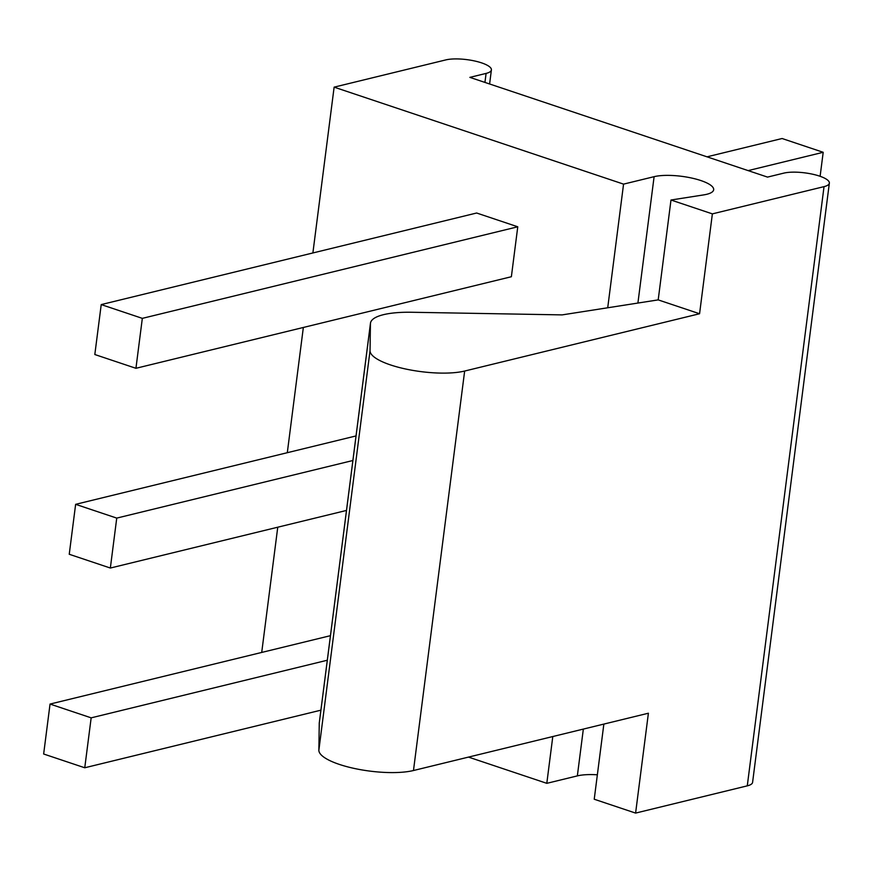 <?xml version="1.0" encoding="UTF-8"?>
<svg xmlns="http://www.w3.org/2000/svg" width="873" height="873" viewBox="0 0 873 873"><rect width="100%" height="100%" fill="white"/><g stroke="black" fill="none" stroke-linecap="round" stroke-linejoin="round"><path stroke-width="1.31" d="M712.368 213.874L670.988 200.015L703.693 194.897A33.523 9.254 7.3 0 0 713.667 189.747A33.523 9.254 7.3 0 0 691.732 178.059A33.523 9.254 7.3 0 0 654.106 176.673L623.562 184.127L334.13 87.147L445.797 59.91A25.666 7.082 -172.7 0 1 474.606 60.968A25.666 7.082 -172.7 0 1 491.401 69.916A25.666 7.082 -172.7 0 1 486.097 73.408L469.87 77.37L767.52 177.099L783.747 173.138A25.666 7.082 -172.7 0 1 812.556 174.196A25.666 7.082 -172.7 0 1 829.35 183.144A25.666 7.082 -172.7 0 1 824.036 186.636L712.368 213.874L699.568 313.745L658.198 299.886L670.988 200.015M699.568 313.745L464.654 371.047L413.475 770.521L648.399 713.219L635.599 813.09L594.229 799.231L603.854 724.088M829.35 183.144L752.591 782.361A25.666 7.082 -172.7 0 1 747.277 785.853L635.599 813.09M334.13 87.147L312.883 252.963M303.346 327.462L287.304 452.694M277.756 527.205L261.714 652.437M623.562 184.127L607.717 307.776M552.795 736.539L546.804 783.332L468.495 757.098M476.647 213.012L517.765 226.794L511.371 276.73L135.937 368.297L94.819 354.525L101.224 304.59L476.647 213.012M597.35 774.798A33.523 9.254 7.3 0 0 577.348 775.89L546.804 783.332M464.654 371.047A53.231 14.699 -172.7 0 1 405.683 369.017A53.231 14.699 -172.7 0 1 370.032 350.739L370.436 323.763A62.856 17.351 7.3 0 1 370.468 323.217A62.856 17.351 7.3 0 1 411.718 312.261L562.147 314.891L658.198 299.886M413.475 770.521A53.231 14.699 -172.7 0 1 354.503 768.491A53.231 14.699 -172.7 0 1 318.863 750.213L319.256 723.237A62.856 17.351 -172.7 0 1 319.3 722.691L370.468 323.217M327.299 660.239L91.163 717.846L50.045 704.064L330.441 635.675M320.893 710.175L84.757 767.771L43.65 753.999L50.045 704.064M91.163 717.846L84.757 767.771M352.878 460.508L116.742 518.104L75.635 504.332L356.031 435.933M346.483 510.443L110.347 568.039L69.24 554.268L75.635 504.332M116.742 518.104L110.347 568.039M517.765 226.794L142.332 318.361L101.224 304.59M707.021 156.824L782.088 138.512L823.195 152.295L748.128 170.606M142.332 318.361L135.937 368.297M823.195 152.295L820.118 176.302M824.036 186.636L747.277 785.853M486.097 73.408L484.941 82.411M654.106 176.673L637.912 303.051M583.339 729.086L577.348 775.89M370.032 350.739L318.863 750.213M370.436 323.763L319.256 723.237M491.401 69.916L489.6 83.983"/></g></svg>
